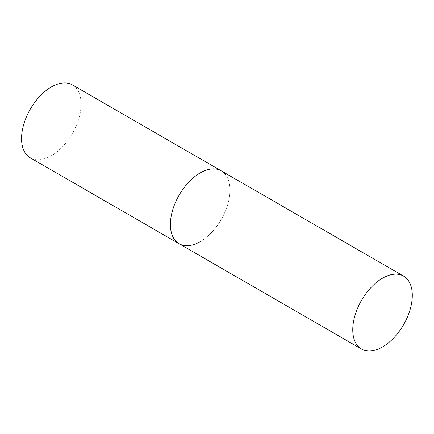 <?xml version="1.0" encoding="UTF-8"?>
<svg xmlns="http://www.w3.org/2000/svg" width="434" height="434" viewBox="0 0 434 434"><rect width="100%" height="100%" fill="white"/><g stroke="black" fill="none" stroke-linecap="round" stroke-linejoin="round"><path stroke-width="0.33" stroke-dasharray="2.17 1.63" d="M72.38 84.89A42.103 24.309 -60 0 1 78.831 118.623A42.103 24.309 -60 0 1 51.326 155.725A42.103 24.309 -60 0 1 30.277 157.813M179.133 243.751A42.103 24.309 120 0 0 211.575 232.472A42.103 24.309 120 0 0 229.955 190.103A42.103 24.309 120 0 0 221.232 170.828A42.103 24.309 -60 0 1 227.687 204.566A42.103 24.309 -60 0 1 200.183 241.667"/><path stroke-width="0.65" d="M200.183 241.667A42.103 24.309 -60 0 1 179.133 243.751A42.103 24.309 -60 0 1 172.678 210.013A42.103 24.309 -60 0 1 200.183 172.916A42.103 24.309 -60 0 1 221.232 170.828A42.103 24.309 120 0 0 188.79 182.106A42.103 24.309 120 0 0 170.41 224.481A42.103 24.309 120 0 0 179.133 243.751L30.277 157.813A42.103 24.309 -60 0 1 23.821 124.075A42.103 24.309 -60 0 1 51.326 86.974A42.103 24.309 -60 0 1 72.38 84.89L403.582 276.105A42.103 24.309 120 0 0 371.135 287.384A42.103 24.309 120 0 0 352.761 329.753A42.103 24.309 120 0 0 361.479 349.028A42.103 24.309 120 0 0 393.92 337.75A42.103 24.309 120 0 0 412.3 295.38A42.103 24.309 120 0 0 403.582 276.105M179.133 243.751L361.479 349.028"/></g></svg>
